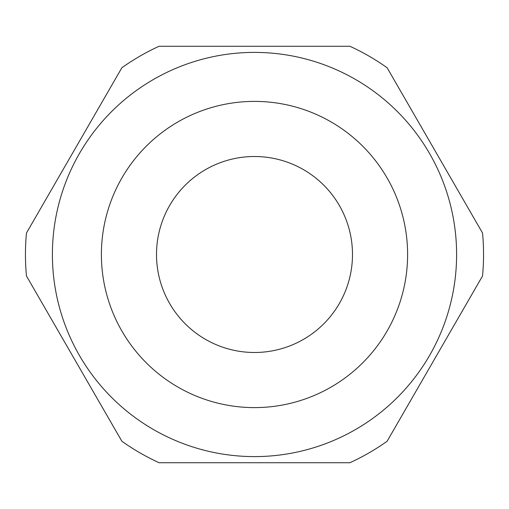 <?xml version="1.0" encoding="UTF-8"?>
<svg xmlns="http://www.w3.org/2000/svg" width="509" height="509" viewBox="0 0 509 509"><rect width="100%" height="100%" fill="white"/><g stroke="black" fill="none" stroke-linecap="round" stroke-linejoin="round"><path stroke-width="0.76" d="M26.462 275.973A229.05 229.05 0 0 1 26.462 233.027L121.88 67.748A229.05 229.05 0 0 1 159.075 46.274L349.925 46.274A229.05 229.05 0 0 1 387.12 67.748L482.538 233.027A229.05 229.05 0 0 1 482.538 275.973L387.12 441.252A229.05 229.05 0 0 1 349.925 462.726L159.075 462.726A229.05 229.05 0 0 1 121.88 441.252L26.462 275.973M156.511 254.5A97.989 97.989 0 0 0 254.5 352.489A97.989 97.989 0 0 0 352.489 254.5A97.989 97.989 0 0 0 254.5 156.511A97.989 97.989 0 0 0 156.511 254.5M52.395 254.5A202.105 202.105 0 0 1 254.5 52.395A202.105 202.105 0 0 1 456.605 254.5A202.105 202.105 0 0 1 254.5 456.605A202.105 202.105 0 0 1 52.395 254.5A202.105 202.105 0 0 0 254.5 456.605A202.105 202.105 0 0 0 456.605 254.5M407.607 254.5A153.107 153.107 0 0 0 254.5 101.393A153.107 153.107 0 0 0 101.393 254.5A153.107 153.107 0 0 0 254.5 407.607A153.107 153.107 0 0 0 407.607 254.5"/></g></svg>
